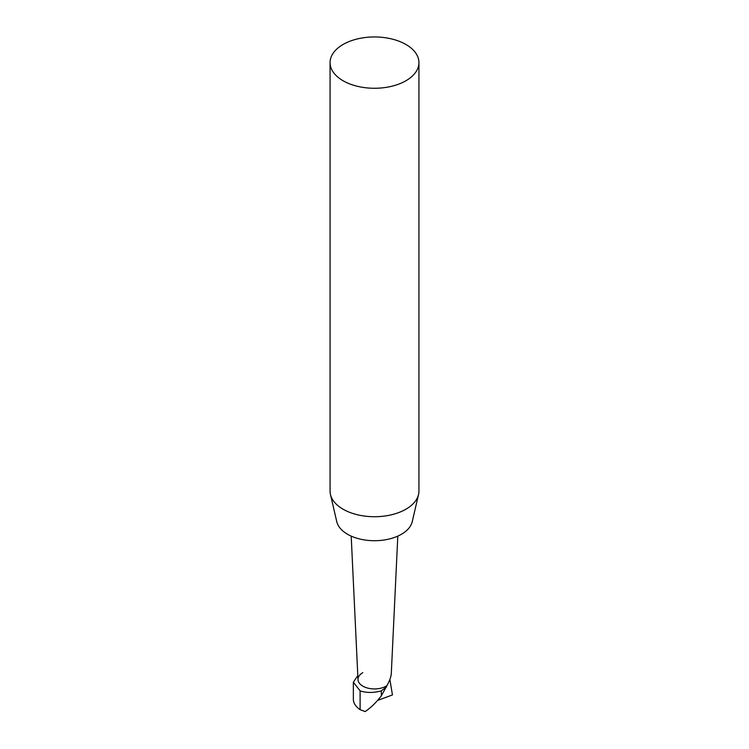 <?xml version="1.0" encoding="UTF-8"?>
<svg xmlns="http://www.w3.org/2000/svg" width="749" height="749" viewBox="0 0 749 749"><rect width="100%" height="100%" fill="white"/><g stroke="black" fill="none" stroke-linecap="round" stroke-linejoin="round"><path stroke-width="1.12" d="M357.797 675.579L353.359 682.217L353.359 699.538C353.462 703.18 355.709 706.56 360.1 709.696L365.156 711.55C370.577 707.992 375.97 702.759 381.325 695.849L386.896 685.691A16.515 9.531 180 0 1 363.199 686.356A16.515 9.531 180 0 1 362.825 672.658M377.59 700.409L392.457 694.941L389.864 679.446M381.325 695.849L381.325 690.85L386.615 686.899M360.1 709.696L360.1 690.85C366.636 692.975 373.714 692.975 381.325 690.85M353.359 682.217L360.1 690.85M397.803 536.106L391.306 673.388C391.1 676.693 389.63 680.794 386.896 685.691A16.515 9.531 180 0 1 368.882 688.359A16.515 9.531 180 0 1 357.994 679.661L351.197 536.106M405.921 44.472A44.434 25.653 180 0 1 418.934 62.607A44.434 25.653 180 0 1 374.5 88.27A44.434 25.653 180 0 1 330.066 62.607A44.434 25.653 180 0 1 357.498 38.911A44.434 25.653 180 0 1 405.921 44.472M418.934 62.607L418.934 491.072A44.434 25.653 180 0 1 418.541 494.48A44.434 25.653 180 0 1 374.5 516.726A44.434 25.653 180 0 1 330.459 494.48A44.434 25.653 180 0 1 330.066 491.072L330.066 62.607M418.541 494.48L412.25 521.632A38.087 21.993 180 0 1 374.5 540.712A38.087 21.993 180 0 1 336.75 521.632L330.459 494.48"/></g></svg>
